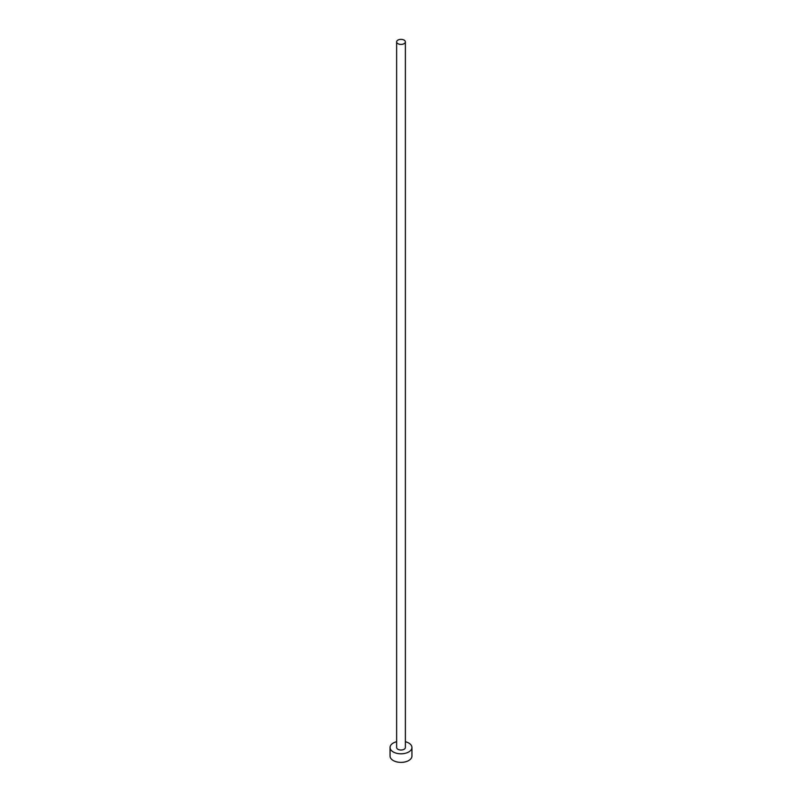 <?xml version="1.0" encoding="UTF-8"?>
<svg xmlns="http://www.w3.org/2000/svg" width="802" height="802" viewBox="0 0 802 802"><rect width="100%" height="100%" fill="white"/><g stroke="black" fill="none" stroke-linecap="round" stroke-linejoin="round"><path stroke-width="1.2" d="M397.912 43.669A4.371 2.526 0 0 0 402.674 44.22A4.371 2.526 0 0 0 405.371 41.884A4.371 2.526 0 0 0 404.088 40.1A4.371 2.526 0 0 0 399.326 39.549A4.371 2.526 0 0 0 396.629 41.884A4.371 2.526 0 0 0 397.912 43.669M396.629 41.884L396.629 747.494A4.371 2.526 0 0 0 397.912 749.279A4.371 2.526 0 0 0 402.674 749.83A4.371 2.526 0 0 0 405.371 747.494L405.371 41.884M396.629 741.71A10.937 6.316 0 0 0 390.063 747.494A10.937 6.316 0 0 0 393.271 751.965A10.937 6.316 0 0 0 405.18 753.329A10.937 6.316 0 0 0 411.937 747.494A10.937 6.316 0 0 0 408.729 743.033A10.937 6.316 0 0 0 405.371 741.71M390.063 747.494L390.063 756.065A10.937 6.316 0 0 0 393.271 760.537A10.937 6.316 0 0 0 405.18 761.9A10.937 6.316 0 0 0 411.937 756.065L411.937 747.494"/></g></svg>
